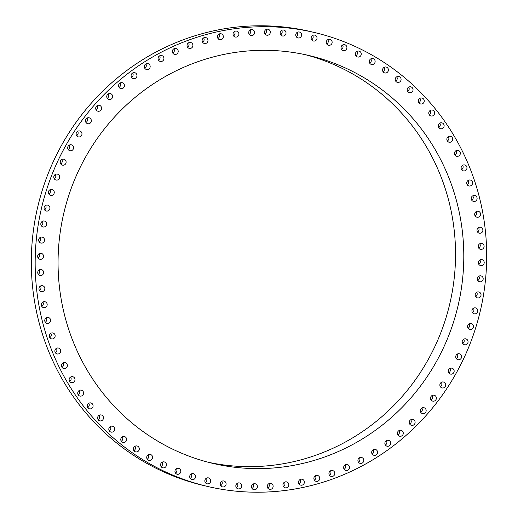 <?xml version="1.0" encoding="UTF-8"?>
<svg xmlns="http://www.w3.org/2000/svg" width="518" height="518" viewBox="0 0 518 518"><rect width="100%" height="100%" fill="white"/><g stroke="black" fill="none" stroke-linecap="round" stroke-linejoin="round"><path stroke-width="0.78" d="M207.032 477.926A3.037 2.933 103.4 0 0 207.071 483.799A3.037 2.933 103.4 0 0 210.716 480.775A3.037 2.933 103.4 0 0 207.032 477.926M205.329 482.569A3.037 2.933 103.4 0 0 206.371 478.205M479.305 196.944A233.178 225.336 103.4 0 0 314.976 32.634A233.178 225.336 103.4 0 0 42.547 321.976A233.178 225.336 103.4 0 0 206.876 486.285A233.178 225.336 103.4 0 0 479.305 196.944M314.976 32.634L311.124 31.715A233.178 225.336 103.4 0 0 38.695 321.056A233.178 225.336 103.4 0 0 203.024 485.366L206.876 486.285M208.242 462.25A209.531 202.486 103.4 0 0 448.905 201.314A209.531 202.486 103.4 0 0 305.361 54.701M457.161 203.283A209.531 202.486 103.4 0 0 309.499 55.64A209.531 202.486 103.4 0 0 64.692 315.637A209.531 202.486 103.4 0 0 212.354 463.28A209.531 202.486 103.4 0 0 457.161 203.283M222.228 481.092A3.037 2.933 103.4 0 0 222.468 486.901A3.037 2.933 103.4 0 0 226.107 483.773A3.037 2.933 103.4 0 0 222.228 481.092M237.62 483.132A3.037 2.933 103.4 0 0 238.06 488.856A3.037 2.933 103.4 0 0 241.692 485.619A3.037 2.933 103.4 0 0 237.62 483.132M253.134 484.032A3.037 2.933 103.4 0 0 253.762 489.665A3.037 2.933 103.4 0 0 257.388 486.318A3.037 2.933 103.4 0 0 253.134 484.032M268.687 483.786A3.037 2.933 103.4 0 0 269.496 489.309A3.037 2.933 103.4 0 0 273.109 485.858A3.037 2.933 103.4 0 0 268.687 483.786M284.201 482.394A3.037 2.933 103.4 0 0 285.185 487.801A3.037 2.933 103.4 0 0 288.779 484.239A3.037 2.933 103.4 0 0 284.201 482.394M299.592 479.869A3.037 2.933 103.4 0 0 300.744 485.139A3.037 2.933 103.4 0 0 304.319 481.475A3.037 2.933 103.4 0 0 299.592 479.869M314.789 476.223A3.037 2.933 103.4 0 0 316.103 481.345A3.037 2.933 103.4 0 0 319.651 477.577A3.037 2.933 103.4 0 0 314.789 476.223M329.713 471.471A3.037 2.933 103.4 0 0 331.17 476.437A3.037 2.933 103.4 0 0 334.039 475.498A3.037 2.933 103.4 0 0 332.582 470.532A3.037 2.933 103.4 0 0 329.713 471.471M344.282 465.637A3.037 2.933 103.4 0 0 345.882 470.435A3.037 2.933 103.4 0 0 348.886 469.334A3.037 2.933 103.4 0 0 347.287 464.529A3.037 2.933 103.4 0 0 344.282 465.637M358.43 458.754A3.037 2.933 103.4 0 0 360.152 463.377A3.037 2.933 103.4 0 0 363.28 462.095A3.037 2.933 103.4 0 0 361.558 457.472A3.037 2.933 103.4 0 0 358.43 458.754M372.079 450.854A3.037 2.933 103.4 0 0 373.918 455.296A3.037 2.933 103.4 0 0 377.156 453.826A3.037 2.933 103.4 0 0 375.323 449.384A3.037 2.933 103.4 0 0 372.079 450.854M385.165 441.977A3.037 2.933 103.4 0 0 387.101 446.225A3.037 2.933 103.4 0 0 390.442 444.567A3.037 2.933 103.4 0 0 388.506 440.319A3.037 2.933 103.4 0 0 385.165 441.977M397.617 432.174A3.037 2.933 103.4 0 0 399.637 436.221A3.037 2.933 103.4 0 0 403.062 434.369A3.037 2.933 103.4 0 0 401.042 430.316A3.037 2.933 103.4 0 0 397.617 432.174M409.369 421.49A3.037 2.933 103.4 0 0 411.46 425.336A3.037 2.933 103.4 0 0 414.963 423.277A3.037 2.933 103.4 0 0 412.872 419.425A3.037 2.933 103.4 0 0 409.369 421.49M420.37 409.978A3.037 2.933 103.4 0 0 422.52 413.617A3.037 2.933 103.4 0 0 426.074 411.344A3.037 2.933 103.4 0 0 423.925 407.705A3.037 2.933 103.4 0 0 420.37 409.978M430.555 397.701A3.037 2.933 103.4 0 0 432.744 401.126A3.037 2.933 103.4 0 0 436.344 398.646A3.037 2.933 103.4 0 0 434.155 395.221A3.037 2.933 103.4 0 0 430.555 397.701M439.873 384.719A3.037 2.933 103.4 0 0 442.094 387.93A3.037 2.933 103.4 0 0 445.726 385.23A3.037 2.933 103.4 0 0 443.505 382.019A3.037 2.933 103.4 0 0 439.873 384.719M448.284 371.095A3.037 2.933 103.4 0 0 450.518 374.093A3.037 2.933 103.4 0 0 454.163 371.179A3.037 2.933 103.4 0 0 451.929 368.188A3.037 2.933 103.4 0 0 448.284 371.095M455.736 356.908A3.037 2.933 103.4 0 0 457.97 359.686A3.037 2.933 103.4 0 0 461.609 356.559A3.037 2.933 103.4 0 0 459.382 353.781A3.037 2.933 103.4 0 0 455.736 356.908M462.198 342.223A3.037 2.933 103.4 0 0 464.419 344.787A3.037 2.933 103.4 0 0 468.039 341.44A3.037 2.933 103.4 0 0 465.824 338.876A3.037 2.933 103.4 0 0 462.198 342.223M467.637 327.117A3.037 2.933 103.4 0 0 469.82 329.461A3.037 2.933 103.4 0 0 473.413 325.906A3.037 2.933 103.4 0 0 471.231 323.556A3.037 2.933 103.4 0 0 467.637 327.117M472.021 311.661A3.037 2.933 103.4 0 0 474.158 313.798A3.037 2.933 103.4 0 0 477.706 310.036A3.037 2.933 103.4 0 0 475.569 307.893A3.037 2.933 103.4 0 0 472.021 311.661M475.33 295.946A3.037 2.933 103.4 0 0 480.277 296.937A3.037 2.933 103.4 0 0 478.813 291.971A3.037 2.933 103.4 0 0 475.33 295.946M477.544 280.037A3.037 2.933 103.4 0 0 482.485 280.75A3.037 2.933 103.4 0 0 480.95 275.867A3.037 2.933 103.4 0 0 477.544 280.037M478.651 264.031A3.037 2.933 103.4 0 0 483.572 264.458A3.037 2.933 103.4 0 0 481.973 259.66A3.037 2.933 103.4 0 0 478.651 264.031M478.651 247.999A3.037 2.933 103.4 0 0 483.534 248.154A3.037 2.933 103.4 0 0 481.876 243.441A3.037 2.933 103.4 0 0 478.651 247.999M477.544 232.025A3.037 2.933 103.4 0 0 482.375 231.915A3.037 2.933 103.4 0 0 480.652 227.285A3.037 2.933 103.4 0 0 477.544 232.025M475.33 216.187A3.037 2.933 103.4 0 0 480.095 215.818A3.037 2.933 103.4 0 0 478.315 211.286A3.037 2.933 103.4 0 0 475.33 216.187M472.027 200.576A3.037 2.933 103.4 0 0 476.702 199.948A3.037 2.933 103.4 0 0 474.87 195.506A3.037 2.933 103.4 0 0 472.027 200.576M467.65 185.263A3.037 2.933 103.4 0 0 472.228 184.389A3.037 2.933 103.4 0 0 470.338 180.044A3.037 2.933 103.4 0 0 467.65 185.263M462.211 170.325A3.037 2.933 103.4 0 0 466.679 169.218A3.037 2.933 103.4 0 0 464.75 164.97A3.037 2.933 103.4 0 0 462.211 170.325M455.756 155.847A3.037 2.933 103.4 0 0 460.094 154.513A3.037 2.933 103.4 0 0 458.119 150.362A3.037 2.933 103.4 0 0 455.756 155.847M448.303 141.893A3.037 2.933 103.4 0 0 452.505 140.346A3.037 2.933 103.4 0 0 450.492 136.299A3.037 2.933 103.4 0 0 448.303 141.893M439.892 128.535A3.037 2.933 103.4 0 0 443.952 126.793A3.037 2.933 103.4 0 0 441.899 122.844A3.037 2.933 103.4 0 0 439.892 128.535M430.575 115.851A3.037 2.933 103.4 0 0 434.479 113.915A3.037 2.933 103.4 0 0 432.388 110.075A3.037 2.933 103.4 0 0 430.575 115.851M420.389 103.898A3.037 2.933 103.4 0 0 424.125 101.787A3.037 2.933 103.4 0 0 422.008 98.044A3.037 2.933 103.4 0 0 418.473 100.214A3.037 2.933 103.4 0 0 420.389 103.898M409.395 92.735A3.037 2.933 103.4 0 0 409.401 92.735A3.037 2.933 103.4 0 0 412.956 90.462A3.037 2.933 103.4 0 0 410.813 86.83A3.037 2.933 103.4 0 0 410.806 86.83A3.037 2.933 103.4 0 0 407.252 89.096A3.037 2.933 103.4 0 0 409.395 92.735M397.643 82.42A3.037 2.933 103.4 0 0 401.023 80.005A3.037 2.933 103.4 0 0 398.646 76.431A3.037 2.933 103.4 0 0 395.266 78.853A3.037 2.933 103.4 0 0 397.643 82.42M385.191 73.006A3.037 2.933 103.4 0 0 386.195 67.036A3.037 2.933 103.4 0 0 382.595 69.522A3.037 2.933 103.4 0 0 385.191 73.006M372.112 64.549A3.037 2.933 103.4 0 0 372.902 58.566A3.037 2.933 103.4 0 0 369.282 61.156A3.037 2.933 103.4 0 0 372.112 64.549M358.462 57.077A3.037 2.933 103.4 0 0 359.039 51.101A3.037 2.933 103.4 0 0 355.413 53.801A3.037 2.933 103.4 0 0 358.462 57.077M344.315 50.641A3.037 2.933 103.4 0 0 344.684 44.684A3.037 2.933 103.4 0 0 341.051 47.494A3.037 2.933 103.4 0 0 344.315 50.641M329.746 45.273A3.037 2.933 103.4 0 0 329.908 39.349A3.037 2.933 103.4 0 0 326.262 42.262A3.037 2.933 103.4 0 0 329.746 45.273M314.821 40.993A3.037 2.933 103.4 0 0 314.782 35.12A3.037 2.933 103.4 0 0 311.137 38.144A3.037 2.933 103.4 0 0 314.821 40.993M299.624 37.82A3.037 2.933 103.4 0 0 299.385 32.019A3.037 2.933 103.4 0 0 295.739 35.146A3.037 2.933 103.4 0 0 299.624 37.82M284.233 35.787A3.037 2.933 103.4 0 0 283.793 30.057A3.037 2.933 103.4 0 0 280.16 33.294A3.037 2.933 103.4 0 0 284.233 35.787M268.719 34.887A3.037 2.933 103.4 0 0 268.091 29.254A3.037 2.933 103.4 0 0 264.465 32.602A3.037 2.933 103.4 0 0 268.719 34.887M253.166 35.133A3.037 2.933 103.4 0 0 252.357 29.61A3.037 2.933 103.4 0 0 248.744 33.061A3.037 2.933 103.4 0 0 253.166 35.133M237.652 36.525A3.037 2.933 103.4 0 0 236.668 31.119A3.037 2.933 103.4 0 0 233.074 34.68A3.037 2.933 103.4 0 0 237.652 36.525M222.261 39.051A3.037 2.933 103.4 0 0 221.102 33.78A3.037 2.933 103.4 0 0 217.534 37.445A3.037 2.933 103.4 0 0 222.261 39.051M207.064 42.696A3.037 2.933 103.4 0 0 205.75 37.574A3.037 2.933 103.4 0 0 202.201 41.343A3.037 2.933 103.4 0 0 207.064 42.696M192.139 47.449A3.037 2.933 103.4 0 0 190.682 42.482A3.037 2.933 103.4 0 0 187.814 43.415A3.037 2.933 103.4 0 0 189.271 48.388A3.037 2.933 103.4 0 0 192.139 47.449M177.57 53.283A3.037 2.933 103.4 0 0 175.971 48.478A3.037 2.933 103.4 0 0 172.967 49.586A3.037 2.933 103.4 0 0 174.566 54.384A3.037 2.933 103.4 0 0 177.57 53.283M163.423 60.166A3.037 2.933 103.4 0 0 161.7 55.543A3.037 2.933 103.4 0 0 158.573 56.818A3.037 2.933 103.4 0 0 160.289 61.448A3.037 2.933 103.4 0 0 163.423 60.166M149.773 68.065A3.037 2.933 103.4 0 0 147.934 63.623A3.037 2.933 103.4 0 0 144.697 65.087A3.037 2.933 103.4 0 0 146.529 69.529A3.037 2.933 103.4 0 0 149.773 68.065M136.687 76.942A3.037 2.933 103.4 0 0 134.751 72.688A3.037 2.933 103.4 0 0 131.41 74.346A3.037 2.933 103.4 0 0 133.346 78.6A3.037 2.933 103.4 0 0 136.687 76.942M124.236 86.746A3.037 2.933 103.4 0 0 122.216 82.692A3.037 2.933 103.4 0 0 118.79 84.551A3.037 2.933 103.4 0 0 120.811 88.604A3.037 2.933 103.4 0 0 124.236 86.746M112.484 97.429A3.037 2.933 103.4 0 0 110.392 93.583A3.037 2.933 103.4 0 0 106.889 95.642A3.037 2.933 103.4 0 0 108.981 99.488A3.037 2.933 103.4 0 0 112.484 97.429M101.483 108.942A3.037 2.933 103.4 0 0 99.333 105.303A3.037 2.933 103.4 0 0 95.778 107.569A3.037 2.933 103.4 0 0 97.928 111.208A3.037 2.933 103.4 0 0 101.483 108.942M91.297 121.218A3.037 2.933 103.4 0 0 89.102 117.793A3.037 2.933 103.4 0 0 85.502 120.273A3.037 2.933 103.4 0 0 87.697 123.698A3.037 2.933 103.4 0 0 91.297 121.218M81.973 134.201A3.037 2.933 103.4 0 0 79.753 130.989A3.037 2.933 103.4 0 0 76.127 133.683A3.037 2.933 103.4 0 0 78.347 136.894A3.037 2.933 103.4 0 0 81.973 134.201M73.569 147.824A3.037 2.933 103.4 0 0 71.335 144.826A3.037 2.933 103.4 0 0 67.69 147.74A3.037 2.933 103.4 0 0 69.924 150.732A3.037 2.933 103.4 0 0 73.569 147.824M66.11 162.011A3.037 2.933 103.4 0 0 63.882 159.233A3.037 2.933 103.4 0 0 60.237 162.361A3.037 2.933 103.4 0 0 62.471 165.138A3.037 2.933 103.4 0 0 66.11 162.011M59.648 176.696A3.037 2.933 103.4 0 0 57.433 174.132A3.037 2.933 103.4 0 0 53.807 177.48A3.037 2.933 103.4 0 0 56.028 180.037A3.037 2.933 103.4 0 0 59.648 176.696M54.215 191.802A3.037 2.933 103.4 0 0 52.027 189.452A3.037 2.933 103.4 0 0 48.439 193.013A3.037 2.933 103.4 0 0 50.622 195.364A3.037 2.933 103.4 0 0 54.215 191.802M49.832 207.258A3.037 2.933 103.4 0 0 47.695 205.115A3.037 2.933 103.4 0 0 44.147 208.883A3.037 2.933 103.4 0 0 46.283 211.02A3.037 2.933 103.4 0 0 49.832 207.258M46.523 222.973A3.037 2.933 103.4 0 0 41.576 221.982A3.037 2.933 103.4 0 0 43.039 226.949A3.037 2.933 103.4 0 0 46.523 222.973M44.308 238.876A3.037 2.933 103.4 0 0 39.368 238.17A3.037 2.933 103.4 0 0 40.896 243.052A3.037 2.933 103.4 0 0 44.308 238.876M43.201 254.888A3.037 2.933 103.4 0 0 38.28 254.455A3.037 2.933 103.4 0 0 39.88 259.259A3.037 2.933 103.4 0 0 43.201 254.888M43.201 270.92A3.037 2.933 103.4 0 0 38.313 270.765A3.037 2.933 103.4 0 0 39.977 275.479A3.037 2.933 103.4 0 0 43.201 270.92M44.308 286.894A3.037 2.933 103.4 0 0 39.478 287.004A3.037 2.933 103.4 0 0 41.2 291.628A3.037 2.933 103.4 0 0 44.308 286.894M46.516 302.726A3.037 2.933 103.4 0 0 41.757 303.101A3.037 2.933 103.4 0 0 43.538 307.634A3.037 2.933 103.4 0 0 46.516 302.726M49.825 318.343A3.037 2.933 103.4 0 0 45.15 318.971A3.037 2.933 103.4 0 0 46.983 323.407A3.037 2.933 103.4 0 0 49.825 318.343M54.202 333.657A3.037 2.933 103.4 0 0 49.624 334.524A3.037 2.933 103.4 0 0 51.509 338.869A3.037 2.933 103.4 0 0 54.202 333.657M59.635 348.595A3.037 2.933 103.4 0 0 55.173 349.695A3.037 2.933 103.4 0 0 57.103 353.943A3.037 2.933 103.4 0 0 59.635 348.595M66.097 363.073A3.037 2.933 103.4 0 0 61.752 364.407A3.037 2.933 103.4 0 0 63.733 368.551A3.037 2.933 103.4 0 0 66.097 363.073M73.55 377.026A3.037 2.933 103.4 0 0 69.341 378.567A3.037 2.933 103.4 0 0 71.361 382.621A3.037 2.933 103.4 0 0 73.55 377.026M81.954 390.378A3.037 2.933 103.4 0 0 77.894 392.126A3.037 2.933 103.4 0 0 79.953 396.069A3.037 2.933 103.4 0 0 81.954 390.378M91.278 403.069A3.037 2.933 103.4 0 0 87.374 404.998A3.037 2.933 103.4 0 0 89.465 408.844A3.037 2.933 103.4 0 0 91.278 403.069M101.457 415.022A3.037 2.933 103.4 0 0 97.721 417.132A3.037 2.933 103.4 0 0 99.844 420.869A3.037 2.933 103.4 0 0 103.373 418.706A3.037 2.933 103.4 0 0 101.457 415.022M112.458 426.185A3.037 2.933 103.4 0 0 112.451 426.185A3.037 2.933 103.4 0 0 108.897 428.457A3.037 2.933 103.4 0 0 111.04 432.09A3.037 2.933 103.4 0 0 111.046 432.09A3.037 2.933 103.4 0 0 114.601 429.817A3.037 2.933 103.4 0 0 112.458 426.185M124.21 436.499A3.037 2.933 103.4 0 0 120.83 438.914A3.037 2.933 103.4 0 0 123.206 442.482A3.037 2.933 103.4 0 0 126.58 440.067A3.037 2.933 103.4 0 0 124.21 436.499M136.661 445.907A3.037 2.933 103.4 0 0 135.658 451.884A3.037 2.933 103.4 0 0 139.258 449.397A3.037 2.933 103.4 0 0 136.661 445.907M149.741 454.37A3.037 2.933 103.4 0 0 148.951 460.353A3.037 2.933 103.4 0 0 152.57 457.763A3.037 2.933 103.4 0 0 149.741 454.37M163.39 461.836A3.037 2.933 103.4 0 0 162.814 467.819A3.037 2.933 103.4 0 0 166.44 465.119A3.037 2.933 103.4 0 0 163.39 461.836M177.538 468.272A3.037 2.933 103.4 0 0 177.169 474.229A3.037 2.933 103.4 0 0 180.801 471.425A3.037 2.933 103.4 0 0 177.538 468.272M192.107 473.646A3.037 2.933 103.4 0 0 191.945 479.571A3.037 2.933 103.4 0 0 195.584 476.657A3.037 2.933 103.4 0 0 192.107 473.646M296.231 36.687A3.037 2.933 103.4 0 0 297.274 32.33M236.318 487.626A3.037 2.933 103.4 0 0 237.354 483.268M280.646 34.732A3.037 2.933 103.4 0 0 281.682 30.374M252.02 488.429A3.037 2.933 103.4 0 0 253.062 484.071M264.938 33.929A3.037 2.933 103.4 0 0 265.98 29.571M267.754 488.079A3.037 2.933 103.4 0 0 268.797 483.715M249.203 34.285A3.037 2.933 103.4 0 0 250.246 29.921M283.443 486.564A3.037 2.933 103.4 0 0 284.486 482.206M233.514 35.794A3.037 2.933 103.4 0 0 234.557 31.436M299.009 483.909A3.037 2.933 103.4 0 0 300.045 479.551M217.955 38.449A3.037 2.933 103.4 0 0 218.991 34.091M314.361 480.115A3.037 2.933 103.4 0 0 315.397 475.757M202.603 42.243A3.037 2.933 103.4 0 0 203.639 37.885M329.429 475.207A3.037 2.933 103.4 0 0 330.471 470.849M187.529 47.151A3.037 2.933 103.4 0 0 188.571 42.793M344.14 469.204A3.037 2.933 103.4 0 0 345.176 464.847M172.824 53.153A3.037 2.933 103.4 0 0 173.86 48.796M358.411 462.147A3.037 2.933 103.4 0 0 359.447 457.789M158.553 60.211A3.037 2.933 103.4 0 0 159.589 55.853M372.177 454.059A3.037 2.933 103.4 0 0 373.213 449.702M144.787 68.298A3.037 2.933 103.4 0 0 145.823 63.941M385.36 444.994A3.037 2.933 103.4 0 0 386.396 440.637M131.604 77.363A3.037 2.933 103.4 0 0 132.64 73.006M397.895 434.99A3.037 2.933 103.4 0 0 398.931 430.633M119.069 87.367A3.037 2.933 103.4 0 0 120.105 83.009M409.719 424.1A3.037 2.933 103.4 0 0 410.761 419.742M107.239 98.258A3.037 2.933 103.4 0 0 108.281 93.9M420.778 412.38A3.037 2.933 103.4 0 0 421.814 408.022M96.186 109.978A3.037 2.933 103.4 0 0 97.222 105.62M431.002 399.89A3.037 2.933 103.4 0 0 432.044 395.532M85.956 122.468A3.037 2.933 103.4 0 0 86.998 118.11M440.352 386.693A3.037 2.933 103.4 0 0 441.394 382.336M76.606 135.664A3.037 2.933 103.4 0 0 77.648 131.307M448.776 372.856A3.037 2.933 103.4 0 0 449.818 368.499M68.182 149.501A3.037 2.933 103.4 0 0 69.224 145.144M456.228 358.45A3.037 2.933 103.4 0 0 457.271 354.092M60.729 163.908A3.037 2.933 103.4 0 0 61.772 159.55M462.678 343.551A3.037 2.933 103.4 0 0 463.714 339.193M54.286 178.807A3.037 2.933 103.4 0 0 55.322 174.449M468.078 328.231A3.037 2.933 103.4 0 0 469.12 323.873M48.88 194.127A3.037 2.933 103.4 0 0 49.922 189.769M472.416 312.568A3.037 2.933 103.4 0 0 473.458 308.21M44.542 209.79A3.037 2.933 103.4 0 0 45.584 205.432M475.666 296.646A3.037 2.933 103.4 0 0 476.702 292.288M41.298 225.712A3.037 2.933 103.4 0 0 42.334 221.354M477.803 280.536A3.037 2.933 103.4 0 0 478.846 276.178M39.154 241.822A3.037 2.933 103.4 0 0 40.197 237.464M478.826 264.335A3.037 2.933 103.4 0 0 479.862 259.978M38.138 258.022A3.037 2.933 103.4 0 0 39.174 253.665M478.723 248.116A3.037 2.933 103.4 0 0 479.765 243.758M38.235 274.242A3.037 2.933 103.4 0 0 39.277 269.884M477.505 231.96A3.037 2.933 103.4 0 0 478.541 227.603M39.459 290.397A3.037 2.933 103.4 0 0 40.495 286.04M475.161 215.954A3.037 2.933 103.4 0 0 476.204 211.597M41.796 306.403A3.037 2.933 103.4 0 0 42.839 302.046M471.723 200.181A3.037 2.933 103.4 0 0 472.759 195.823M45.241 322.177A3.037 2.933 103.4 0 0 46.277 317.819M467.191 184.719A3.037 2.933 103.4 0 0 468.227 180.361M49.773 337.639A3.037 2.933 103.4 0 0 50.809 333.281M461.596 169.645A3.037 2.933 103.4 0 0 462.639 165.287M55.361 352.713A3.037 2.933 103.4 0 0 56.404 348.355M454.972 155.037A3.037 2.933 103.4 0 0 456.008 150.68M61.992 367.32A3.037 2.933 103.4 0 0 63.028 362.963M447.338 140.974A3.037 2.933 103.4 0 0 448.381 136.616M69.619 381.384A3.037 2.933 103.4 0 0 70.662 377.026M438.746 127.519A3.037 2.933 103.4 0 0 439.788 123.161M78.212 394.839A3.037 2.933 103.4 0 0 79.254 390.481M429.234 114.743A3.037 2.933 103.4 0 0 430.277 110.386M87.723 407.614A3.037 2.933 103.4 0 0 88.766 403.257M418.855 102.719A3.037 2.933 103.4 0 0 419.897 98.362M98.103 419.638A3.037 2.933 103.4 0 0 99.145 415.281M407.66 91.498A3.037 2.933 103.4 0 0 408.696 87.141M109.304 430.859A3.037 2.933 103.4 0 0 110.34 426.502M395.7 81.145A3.037 2.933 103.4 0 0 396.736 76.787M121.264 441.213A3.037 2.933 103.4 0 0 122.3 436.855M383.042 71.711A3.037 2.933 103.4 0 0 384.084 67.353M133.916 450.647A3.037 2.933 103.4 0 0 134.958 446.289M369.748 63.235A3.037 2.933 103.4 0 0 370.791 58.877M147.209 459.123A3.037 2.933 103.4 0 0 148.252 454.765M355.892 55.776A3.037 2.933 103.4 0 0 356.928 51.418M161.072 466.582A3.037 2.933 103.4 0 0 162.108 462.224M341.537 49.359A3.037 2.933 103.4 0 0 342.573 45.001M175.427 472.999A3.037 2.933 103.4 0 0 176.463 468.641M326.754 44.024A3.037 2.933 103.4 0 0 327.797 39.666M190.203 478.334A3.037 2.933 103.4 0 0 191.246 473.976M311.629 39.795A3.037 2.933 103.4 0 0 312.671 35.431M220.726 485.67A3.037 2.933 103.4 0 0 221.769 481.313"/></g></svg>
